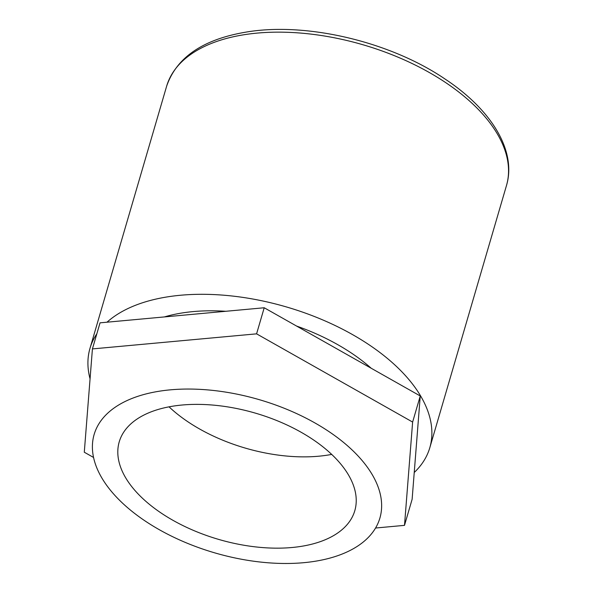 <?xml version="1.0" encoding="UTF-8"?>
<svg xmlns="http://www.w3.org/2000/svg" width="593" height="593" viewBox="0 0 593 593"><rect width="100%" height="100%" fill="white"/><g stroke="black" fill="none" stroke-linecap="round" stroke-linejoin="round"><path stroke-width="0.89" d="M158.257 391.38A148.865 79.766 -163.7 0 0 94.139 434.484A148.865 79.766 -163.7 0 0 158.346 529.156A148.865 79.766 -163.7 0 0 315.772 561.156A148.865 79.766 -163.7 0 0 379.898 518.052A148.865 79.766 -163.7 0 0 315.691 423.38A148.865 79.766 -163.7 0 0 158.257 391.38M225.785 311.288A148.865 79.766 -163.7 0 0 181.139 313.126A148.865 79.766 -163.7 0 0 164.409 316.921M90.062 378.845A177.033 94.858 16.3 0 1 89.988 348.328A177.033 94.858 16.3 0 1 96.837 333.792M107.007 322.199A177.033 94.858 16.3 0 1 166.24 297.071A177.033 94.858 16.3 0 1 353.458 335.127A177.033 94.858 16.3 0 1 429.814 447.7A177.033 94.858 16.3 0 1 414.233 472.502M301.941 546.242A122.714 65.756 -163.7 0 0 354.799 510.706A122.714 65.756 -163.7 0 0 301.867 432.675A122.714 65.756 -163.7 0 0 172.096 406.294A122.714 65.756 -163.7 0 0 119.237 441.829A122.714 65.756 -163.7 0 0 172.163 519.861A122.714 65.756 -163.7 0 0 301.941 546.242M169.035 406.835A122.714 65.756 -163.7 0 0 328.633 454.95A122.714 65.756 -163.7 0 0 331.702 454.401M371.233 368.268A148.865 79.766 -163.7 0 0 296.589 326.061M93.553 457.455L84.288 452.222L92.419 348.921L100.047 322.837L264.211 307.76L420.252 395.976L412.128 499.276L404.5 525.361L375.554 528.022M92.419 348.921L256.584 333.844L412.624 422.06L404.5 525.361M264.211 307.76L256.584 333.844M420.252 395.976L412.624 422.06M242.9 34.92A177.033 94.858 -163.7 0 0 166.64 86.185C176.521 57.536 202.724 39.553 245.257 32.244C305.506 21.63 389.897 41.473 445.084 79.054C491.501 109.712 516.829 151.052 506.474 185.557A177.033 94.858 -163.7 0 0 430.118 72.976A177.033 94.858 -163.7 0 0 242.9 34.92M166.64 86.185L89.988 348.328M506.474 185.557L429.814 447.7"/></g></svg>
